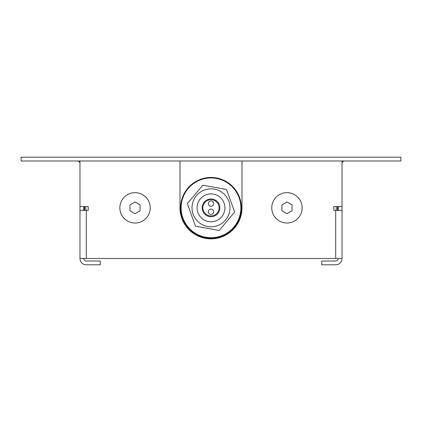 <?xml version="1.0" encoding="UTF-8"?>
<svg xmlns="http://www.w3.org/2000/svg" width="422" height="422" viewBox="0 0 422 422"><rect width="100%" height="100%" fill="white"/><g stroke="black" fill="none" stroke-linecap="round" stroke-linejoin="round"><path stroke-width="0.63" d="M241.991 160.993L241.991 206.569A31.017 31.017 0 0 1 211 238.852A31.017 31.017 0 0 1 179.988 207.202L179.988 160.993M335.701 210.367L342.031 210.367L342.031 258.475L335.701 258.475L335.701 210.367L333.802 210.367L333.802 206.569L342.031 206.569L342.031 160.993M335.701 258.475L79.969 258.475L79.969 210.367L86.299 210.367L86.299 258.475M79.969 160.993L79.969 206.569L88.198 206.569L88.198 210.367L86.299 210.367M181.122 207.835A29.878 29.878 0 0 1 211 177.957A29.878 29.878 0 0 1 240.878 207.835A29.878 29.878 0 0 1 211 237.713A29.878 29.878 0 0 1 181.122 207.835M241.384 207.835A30.384 30.384 0 0 0 211 177.451A30.384 30.384 0 0 0 180.616 207.835A30.384 30.384 0 0 0 211 238.219A30.384 30.384 0 0 0 241.384 207.835M85.793 210.367L85.793 206.569M336.207 206.569L336.207 210.367M84.527 206.569L84.527 210.367M337.473 210.367L337.473 206.569M219.334 204.818A8.862 8.862 0 0 1 214.017 216.169A8.862 8.862 0 0 1 202.665 210.852A8.862 8.862 0 0 1 207.983 199.5A8.862 8.862 0 0 1 219.334 204.818M228.856 201.373A18.99 18.99 0 0 0 204.538 189.979A18.99 18.99 0 0 0 193.144 214.297A18.99 18.99 0 0 0 217.462 225.691A18.99 18.99 0 0 0 228.856 201.373A18.99 18.99 0 0 1 217.462 225.691A18.99 18.99 0 0 1 193.144 214.297M202.813 185.216L226.493 189.436L234.679 212.055L219.187 230.454L195.507 226.234L187.321 203.615L202.813 185.216M213.637 203.636A2.643 2.643 0 0 0 210.989 200.993A2.643 2.643 0 0 0 208.352 203.641A2.643 2.643 0 0 0 211 206.279A2.643 2.643 0 0 0 213.637 203.636M213.648 211.775A2.643 2.643 0 0 0 211 209.138A2.643 2.643 0 0 0 208.362 211.781A2.643 2.643 0 0 0 211.011 214.423A2.643 2.643 0 0 0 213.648 211.775M202.898 207.846A8.102 8.102 0 0 0 211.011 215.937A8.102 8.102 0 0 0 219.102 207.824A8.102 8.102 0 0 0 210.989 199.733A8.102 8.102 0 0 0 202.898 207.846M150.232 207.835A15.192 15.192 0 0 1 135.04 223.027A15.192 15.192 0 0 1 119.848 207.835A15.192 15.192 0 0 1 135.04 192.643A15.192 15.192 0 0 1 150.232 207.835M135.04 213.685L129.976 210.757L129.976 204.913L135.04 201.985L140.104 204.913L140.104 210.757L135.04 213.685M302.152 207.835A15.192 15.192 0 0 1 286.96 223.027A15.192 15.192 0 0 1 271.768 207.835A15.192 15.192 0 0 1 286.96 192.643A15.192 15.192 0 0 1 302.152 207.835M286.96 213.685L281.896 210.757L281.896 204.913L286.96 201.985L292.024 204.913L292.024 210.757L286.96 213.685M84.4 210.367L84.4 206.569M337.6 206.569L337.6 210.367M77.437 160.993A2.532 2.532 0 0 1 79.969 163.525M342.031 163.525A2.532 2.532 0 0 1 344.563 160.993M79.969 206.569L79.969 210.367L83.767 210.367L83.767 206.569M338.233 206.569L338.233 210.367L342.031 210.367L342.031 206.569M342.031 258.475A6.33 6.33 0 0 1 335.701 264.805L321.775 264.805L321.775 261.007L335.701 261.007A2.532 2.532 0 0 0 338.233 258.475M79.969 258.475A6.33 6.33 0 0 0 86.299 264.805L100.225 264.805L100.225 261.007L86.299 261.007A2.532 2.532 0 0 1 83.767 258.475M400.9 157.195L400.9 160.993L21.1 160.993L21.1 157.195L400.9 157.195M197.907 212.572A13.926 13.926 0 0 1 206.263 194.742A13.926 13.926 0 0 1 224.093 203.098A13.926 13.926 0 0 1 215.737 220.928A13.926 13.926 0 0 1 197.907 212.572"/></g></svg>
